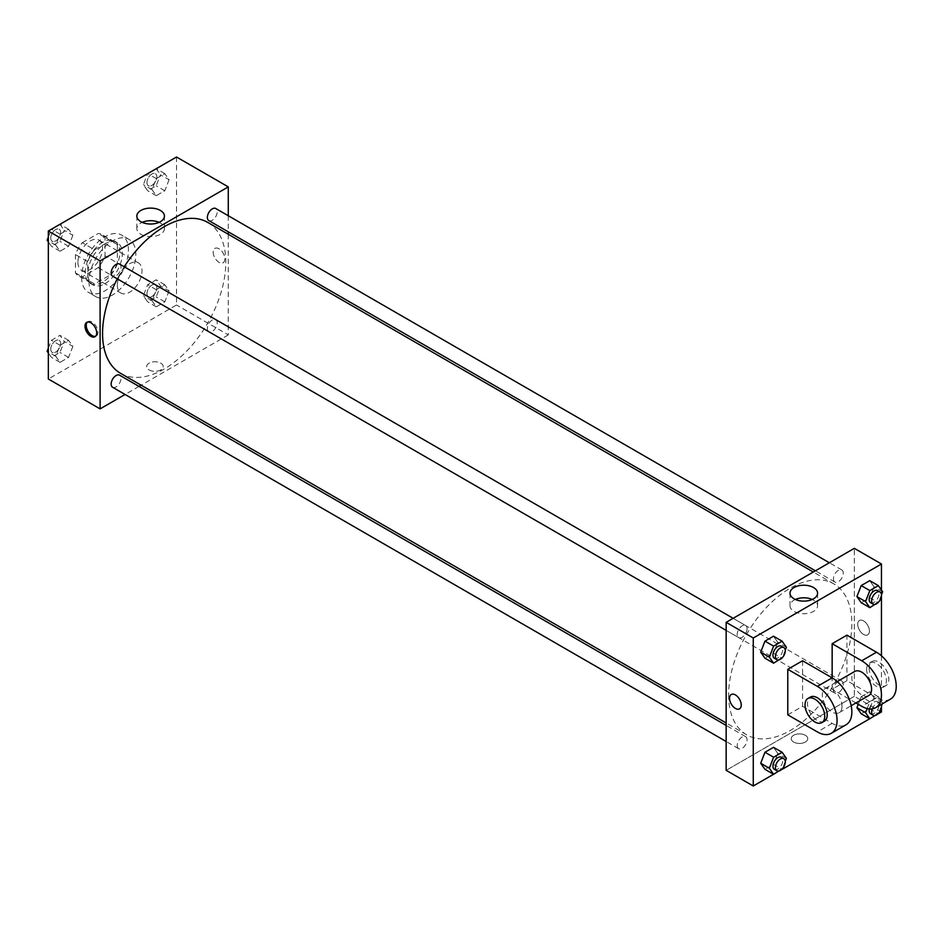 <?xml version="1.0" encoding="UTF-8"?>
<svg xmlns="http://www.w3.org/2000/svg" width="943" height="943" viewBox="0 0 943 943"><rect width="100%" height="100%" fill="white"/><g stroke="black" fill="none" stroke-linecap="round" stroke-linejoin="round"><path stroke-width="0.71" stroke-dasharray="4.71 3.54" d="M117.356 285.081A17.434 10.067 120 0 0 120.963 293.061A17.434 10.067 120 0 0 138.397 282.994A17.434 10.067 120 0 0 138.397 262.873A17.434 10.067 120 0 0 124.959 267.541A17.434 10.067 120 0 0 117.356 285.081M77.915 262.319A17.434 10.067 120 0 0 81.534 270.287A17.434 10.067 120 0 0 98.956 260.233A17.434 10.067 120 0 0 98.956 240.111A17.434 10.067 120 0 0 85.53 244.779A17.434 10.067 120 0 0 77.915 262.319M82.3 242.716L98.19 233.534A23.74 13.709 120 0 1 102.115 234.63A23.74 13.709 120 0 1 105.038 237.483L105.038 255.836A23.74 13.709 120 0 1 98.19 267.682L82.3 276.865A23.74 13.709 120 0 1 78.375 275.769A23.74 13.709 120 0 1 75.452 272.916L75.452 254.563A23.74 13.709 120 0 1 82.3 242.716L94.618 249.824L110.52 240.654L98.19 233.534M98.19 267.682L110.52 274.802L94.618 283.984L82.3 276.865M75.452 272.916L87.782 280.036L87.782 261.671L75.452 254.563M87.782 280.036A23.74 13.709 120 0 0 90.693 282.876A23.74 13.709 120 0 0 94.618 283.984M110.52 274.802A23.74 13.709 120 0 0 117.356 262.956L105.038 255.836M110.52 240.654A23.74 13.709 120 0 1 114.445 241.75A23.74 13.709 120 0 1 117.356 244.602L117.356 262.956M94.618 249.824A23.74 13.709 120 0 0 87.782 261.671M102.563 282.24A24.4 14.086 -60 0 1 90.363 283.442A24.4 14.086 -60 0 1 90.363 255.27A24.4 14.086 -60 0 1 114.763 241.184A24.4 14.086 -60 0 1 118.512 260.739A24.4 14.086 -60 0 1 102.563 282.24M105.038 283.666A24.4 14.086 120 0 0 120.975 262.154A24.4 14.086 120 0 0 117.238 242.61A24.4 14.086 120 0 0 98.426 249.141A24.4 14.086 120 0 0 87.782 273.694A24.4 14.086 120 0 0 92.838 284.869A24.4 14.086 120 0 0 105.038 283.666M117.356 244.602L105.038 237.483M81.617 277.254A33.111 19.119 120 0 0 88.477 292.413A33.111 19.119 120 0 0 121.588 273.293A33.111 19.119 120 0 0 121.588 235.055A33.111 19.119 120 0 0 96.068 243.931A33.111 19.119 120 0 0 81.617 277.254M89.007 281.521A33.111 19.119 120 0 0 95.868 296.68A33.111 19.119 120 0 0 128.991 277.56A33.111 19.119 120 0 0 128.979 239.333A33.111 19.119 120 0 0 103.471 248.198A33.111 19.119 120 0 0 89.007 281.521M169.08 290.857L164.813 301.854L156.267 306.793L152 300.711L156.267 289.713L164.813 284.786L169.08 290.857L164.813 301.854L156.267 306.793L152 300.711L156.267 289.713L164.813 284.786L169.08 290.857L160.451 285.87L156.184 296.88L147.638 301.807L143.371 295.737L147.638 284.727L156.184 279.8L160.451 285.87M169.08 179.748L164.813 190.745L156.267 195.672L152 189.602L156.267 178.604L164.813 173.665L169.08 179.748L164.813 190.745L156.267 195.672L152 189.602L156.267 178.604L164.813 173.665L169.08 179.748L160.451 174.761L156.184 185.771L147.638 190.698L143.371 184.628L147.615 173.689M176.518 157.009L176.518 305.002L48.341 379.003M72.859 346.411L68.58 357.409L60.046 362.348L55.778 356.265L60.046 345.268L68.58 340.34L72.859 346.411L68.58 357.409L60.046 362.348L55.778 356.265L60.046 345.268L68.58 340.34L72.859 346.411L64.23 341.425L59.963 352.434L51.417 357.362L48.341 352.988M72.859 235.302L68.58 246.3L60.046 251.227L55.778 245.156L60.046 234.159L68.58 229.22L72.859 235.302L68.58 246.3L60.046 251.227L55.778 245.156L60.046 234.159L68.58 229.22L72.859 235.302L64.23 230.316L59.963 241.325L51.417 246.253L48.341 241.879M228.277 234.265L228.277 334.895L176.518 305.002M228.277 334.895L141.132 385.204M139.022 386.418L125.077 394.469M149.088 369.927A8.275 4.774 0 0 0 158.118 370.964A8.275 4.774 0 0 0 163.222 366.556A8.275 4.774 0 0 0 154.947 361.77A8.275 4.774 0 0 0 146.672 366.556A8.275 4.774 0 0 0 149.088 369.927A8.275 4.774 0 0 0 158.118 370.964A8.275 4.774 0 0 0 163.222 366.556A8.275 4.774 0 0 0 154.947 361.77A8.275 4.774 0 0 0 146.672 366.556A8.275 4.774 0 0 0 149.088 369.927M120.621 373.357A87.145 50.309 120 0 0 207.755 323.048A87.145 50.309 120 0 0 207.755 222.418M124.24 266.775A87.145 50.309 120 0 0 117.274 278.857M228.277 215.723L228.277 231.825M208.816 220.591A6.966 4.02 120 0 0 215.782 216.572A6.966 4.02 120 0 0 215.782 208.521M207.366 328.518A6.966 4.02 120 0 0 208.816 331.712A6.966 4.02 120 0 0 215.782 327.681A6.966 4.02 120 0 0 215.782 319.63A6.966 4.02 120 0 0 210.419 321.504A6.966 4.02 120 0 0 207.366 328.518M112.594 387.267A6.966 4.02 120 0 0 119.561 383.235A6.966 4.02 120 0 0 119.561 375.184M119.561 264.075A6.966 4.02 -60 0 1 121.01 267.27A6.966 4.02 -60 0 1 117.958 274.283A6.966 4.02 -60 0 1 112.594 276.146M213.177 252.182A8.275 4.774 -120 0 0 216.796 260.504A8.275 4.774 -120 0 0 223.173 262.72A8.275 4.774 -120 0 0 223.173 253.16A8.275 4.774 -120 0 0 214.886 248.386A8.275 4.774 -120 0 0 213.177 252.182A8.275 4.774 -120 0 0 216.784 260.504A8.275 4.774 -120 0 0 223.173 262.732A8.275 4.774 -120 0 0 223.173 253.172A8.275 4.774 -120 0 0 214.886 248.386A8.275 4.774 -120 0 0 213.177 252.182M87.393 322.105A8.275 4.774 60 0 1 87.97 321.669A8.275 4.774 60 0 1 94.347 323.885A8.275 4.774 60 0 1 97.954 332.219A8.275 4.774 60 0 1 96.245 336.003A8.275 4.774 60 0 1 95.573 336.286M159.072 222.359A13.791 7.957 180 0 1 164.424 228.654A13.791 7.957 180 0 1 155.913 236.009A13.791 7.957 180 0 1 140.884 234.288A13.791 7.957 180 0 1 136.841 228.654A13.791 7.957 180 0 1 142.193 222.359M728.621 694.92A87.145 50.309 120 0 0 746.667 734.809A87.145 50.309 120 0 0 833.812 684.5A87.145 50.309 120 0 0 833.812 583.87A87.145 50.309 120 0 0 766.659 607.221A87.145 50.309 120 0 0 728.621 694.92M747.056 628.71A6.966 4.02 -60 0 1 744.015 635.735A6.966 4.02 -60 0 1 738.64 637.598A6.966 4.02 -60 0 1 738.64 629.547A6.966 4.02 -60 0 1 745.618 625.527A6.966 4.02 -60 0 1 747.056 628.71M833.423 689.97A6.966 4.02 120 0 0 834.873 693.152A6.966 4.02 120 0 0 841.84 689.133A6.966 4.02 120 0 0 841.84 681.082A6.966 4.02 120 0 0 836.465 682.944A6.966 4.02 120 0 0 833.423 689.97M737.202 745.524A6.966 4.02 120 0 0 738.64 748.707A6.966 4.02 120 0 0 745.618 744.687A6.966 4.02 120 0 0 745.618 736.636A6.966 4.02 120 0 0 740.243 738.499A6.966 4.02 120 0 0 737.202 745.524M833.423 578.849A6.966 4.02 120 0 0 834.873 582.043A6.966 4.02 120 0 0 841.84 578.024A6.966 4.02 120 0 0 841.84 569.973A6.966 4.02 120 0 0 836.465 571.835A6.966 4.02 120 0 0 833.423 578.849M854.323 696.335L726.157 770.337L854.323 696.335L854.323 548.343L854.323 696.335L881.446 711.989M48.341 237.106L51.394 229.243M59.963 224.245L64.23 230.316M50.757 238.096A6.966 4.02 120 0 0 52.207 241.29A6.966 4.02 120 0 0 59.173 237.259A6.966 4.02 120 0 0 59.173 229.208A6.966 4.02 120 0 0 53.798 231.082A6.966 4.02 120 0 0 50.757 238.096A6.966 4.02 120 0 0 52.183 241.278A6.966 4.02 120 0 0 59.15 237.247A6.966 4.02 120 0 0 59.15 229.196A6.966 4.02 120 0 0 53.786 231.07A6.966 4.02 120 0 0 50.733 238.084M68.58 246.3L59.963 241.325M60.046 251.227L51.417 246.253M55.778 245.156L48.341 240.866M60.046 234.159L51.464 229.208M68.58 229.22L60.01 224.269M156.184 168.691L160.451 174.761M146.978 182.541A6.966 4.02 120 0 0 148.428 185.736A6.966 4.02 120 0 0 155.395 181.704A6.966 4.02 120 0 0 155.395 173.653A6.966 4.02 120 0 0 150.031 175.528A6.966 4.02 120 0 0 146.978 182.541A6.966 4.02 120 0 0 148.405 185.724A6.966 4.02 120 0 0 155.383 181.693A6.966 4.02 120 0 0 155.383 173.642A6.966 4.02 120 0 0 150.008 175.516A6.966 4.02 120 0 0 146.967 182.529M164.813 190.745L156.184 185.771M156.267 195.672L147.638 190.698M152 189.602L143.371 184.628M156.267 178.604L147.697 173.642M164.813 173.665L156.232 168.714M48.341 348.215L51.417 340.282L59.963 335.354L64.23 341.425M50.757 349.205A6.966 4.02 120 0 0 52.207 352.399A6.966 4.02 120 0 0 59.173 348.368A6.966 4.02 120 0 0 59.173 340.317A6.966 4.02 120 0 0 53.798 342.191A6.966 4.02 120 0 0 50.757 349.205A6.966 4.02 120 0 0 52.183 352.387A6.966 4.02 120 0 0 59.15 348.356A6.966 4.02 120 0 0 59.15 340.305A6.966 4.02 120 0 0 53.786 342.179A6.966 4.02 120 0 0 50.733 349.193M68.58 357.409L59.963 352.434M60.046 362.348L51.417 357.362M55.778 356.265L48.341 351.975M60.046 345.268L51.417 340.282M68.58 340.34L59.963 335.354M146.978 293.65A6.966 4.02 120 0 0 148.428 296.845A6.966 4.02 120 0 0 155.395 292.813A6.966 4.02 120 0 0 155.395 284.762A6.966 4.02 120 0 0 150.031 286.637A6.966 4.02 120 0 0 146.978 293.65A6.966 4.02 120 0 0 148.405 296.833A6.966 4.02 120 0 0 155.383 292.801A6.966 4.02 120 0 0 155.383 284.751A6.966 4.02 120 0 0 150.008 286.625A6.966 4.02 120 0 0 146.967 293.638M164.813 301.854L156.184 296.88M156.267 306.793L147.638 301.807M152 300.711L143.371 295.737M156.267 289.713L147.638 284.727M164.813 284.786L156.184 279.8M785.248 650.269L782.407 657.589M774.38 658.238A6.966 4.02 120 0 0 781.358 654.206A6.966 4.02 120 0 0 781.358 646.155M786.403 647.263L777.786 642.289L773.508 653.287L764.973 658.214L773.508 653.287L782.136 658.273M777.786 642.289L773.508 636.207L777.786 642.289L773.508 653.287M881.469 594.715L878.628 602.035M870.613 602.683A6.966 4.02 120 0 0 877.579 598.652A6.966 4.02 120 0 0 877.579 590.601M882.636 591.709L874.008 586.735L869.741 597.732L861.195 602.66L869.741 597.732L878.369 602.718M874.008 586.735L869.741 580.652L874.008 586.735L869.741 597.732M785.248 761.378L782.407 768.71M774.38 769.347A6.966 4.02 120 0 0 781.358 765.315A6.966 4.02 120 0 0 781.358 757.264M786.403 758.372L777.786 753.398L773.508 764.396L764.973 769.335L773.508 764.396L782.136 769.382M777.786 753.398L773.508 747.327L777.786 753.398L773.508 764.396M867.159 708.558L869.823 701.675L878.369 696.747L882.636 702.818L882.212 703.902M881.469 705.824L878.628 713.156M870.613 713.792A6.966 4.02 120 0 0 877.579 709.761A6.966 4.02 120 0 0 877.579 701.71A6.966 4.02 120 0 0 869.352 708.936M882.636 702.818L874.008 697.844L869.741 708.841L861.195 713.78L869.741 708.841L878.369 713.827M869.823 701.675L861.195 696.7L858.248 704.291L861.195 696.7L869.741 691.773L874.008 697.844L869.741 708.841M878.369 696.747L869.741 691.773L874.008 697.844M881.175 704.504A6.966 4.02 120 0 0 880.043 703.136A6.966 4.02 120 0 0 872.263 708.865M739.536 708.841L739.548 708.841A8.275 4.774 -120 0 0 739.548 699.282A8.275 4.774 -120 0 0 731.261 694.508L731.261 694.508M795.362 599.465A13.791 7.957 0 0 0 790.01 605.76A13.791 7.957 0 0 0 803.801 613.716A13.791 7.957 0 0 0 817.593 605.76A13.791 7.957 0 0 0 813.55 600.125A13.791 7.957 0 0 0 812.241 599.465M863.564 620.918A8.275 4.774 -120 0 0 859.427 620.506A8.275 4.774 -120 0 0 859.427 630.065A8.275 4.774 -120 0 0 867.713 634.851A8.275 4.774 -120 0 0 868.975 628.215A8.275 4.774 -120 0 0 863.564 620.918A8.275 4.774 60 0 1 868.975 628.215A8.275 4.774 60 0 1 867.701 634.851A8.275 4.774 60 0 1 859.427 630.065A8.275 4.774 60 0 1 859.427 620.506A8.275 4.774 60 0 1 863.564 620.918M881.446 590.012L881.446 596.047M881.446 655.798L881.446 707.156M805.334 742.058A8.275 4.774 0 0 0 807.762 738.675A8.275 4.774 0 0 0 799.487 733.89A8.275 4.774 0 0 0 791.212 738.675A8.275 4.774 0 0 0 796.316 743.096A8.275 4.774 0 0 0 805.334 742.058M878.393 713.757L869.776 718.731M782.171 769.311L773.555 774.286M805.334 742.047A8.275 4.774 180 0 1 796.316 743.084A8.275 4.774 180 0 1 791.212 738.675A8.275 4.774 180 0 1 799.487 733.89A8.275 4.774 180 0 1 807.762 738.675A8.275 4.774 180 0 1 805.334 742.047M861.195 696.7L869.741 691.773M890.451 699.14A27.889 16.102 60 0 1 876.507 697.761L846.932 680.681L832.15 689.227L832.15 677.84M846.932 680.681L846.932 635.146M787.782 714.841L802.564 706.295L802.564 660.76M842.005 706.295A13.945 8.051 60 0 1 839.117 712.684A13.945 8.051 60 0 1 825.172 704.633A13.945 8.051 60 0 1 825.172 688.531A13.945 8.051 60 0 1 835.922 692.268A13.945 8.051 60 0 1 842.005 706.295M802.564 706.295L832.15 723.375A27.889 16.102 -120 0 0 846.083 724.754M868.692 695.604A13.945 8.051 60 0 1 854.747 687.553A13.945 8.051 60 0 1 854.747 671.451M855.949 702.971L832.15 689.227M824.323 721.218A13.945 8.051 60 0 1 810.379 713.167A13.945 8.051 60 0 1 810.379 697.066M866.652 669.306A13.945 8.051 60 0 1 869.54 662.917A13.945 8.051 60 0 1 883.485 670.968A13.945 8.051 60 0 1 883.485 687.07A13.945 8.051 60 0 1 872.735 683.333A13.945 8.051 60 0 1 866.652 669.306M869.116 667.88A13.945 8.051 -120 0 0 875.198 681.907A13.945 8.051 -120 0 0 885.948 685.644A13.945 8.051 -120 0 0 885.948 669.542A13.945 8.051 -120 0 0 872.004 661.491A13.945 8.051 -120 0 0 869.116 667.88M832.15 723.375L817.357 731.909M876.507 697.761L861.725 706.295M81.534 270.287L120.963 293.061M98.956 240.111L138.397 262.873M117.238 242.61L114.763 241.184M92.838 284.869L90.363 283.442M114.445 241.75L102.115 234.63M90.693 282.876L78.375 275.769M128.979 239.333L121.588 235.055M95.868 296.68L88.477 292.413M87.97 321.669L86.721 322.388M96.245 336.003L94.995 336.722M164.424 228.654L164.424 216.065M136.841 228.654L136.841 216.065M833.812 583.87L813.302 572.024M746.667 734.809L726.157 722.963M726.157 630.395L738.64 637.598M733.135 618.313L745.618 625.527M841.84 681.082L215.782 319.63M834.873 693.152L208.816 331.712M745.618 736.636L726.157 725.403M738.64 748.707L726.157 741.504M841.84 569.973L829.357 562.759M834.873 582.043L815.412 570.81M880.043 703.136L877.579 701.71M790.01 593.171L790.01 605.76M817.593 593.171L817.593 605.76M839.117 712.684L851.187 705.706M825.172 688.531L837.243 681.565M872.004 661.491L869.54 662.917M885.948 685.644L883.485 687.07"/><path stroke-width="1.41" d="M125.077 394.469L100.099 408.885L48.341 379.003L48.341 231.011L176.518 157.009L228.277 186.891L228.277 215.723M141.132 385.204L139.022 386.418M117.274 278.857A87.145 50.309 120 0 0 102.563 333.468A87.145 50.309 120 0 0 120.621 373.357L726.157 722.963M813.302 572.024L207.755 222.418A87.145 50.309 120 0 0 124.24 266.775M228.277 231.825L228.277 234.265M100.099 408.885L100.099 260.893L228.277 186.891M829.357 562.759L215.782 208.521A6.966 4.02 120 0 0 210.419 210.383A6.966 4.02 120 0 0 207.366 217.409A6.966 4.02 120 0 0 208.816 220.591L815.412 570.81M726.157 725.403L119.561 375.184A6.966 4.02 120 0 0 114.186 377.059A6.966 4.02 120 0 0 111.144 384.072A6.966 4.02 120 0 0 112.594 387.267L726.157 741.504M726.157 630.395L112.594 276.146A6.966 4.02 -60 0 1 112.594 268.095A6.966 4.02 -60 0 1 119.561 264.075L733.135 618.313M100.099 260.893L48.341 231.011M140.884 221.699A13.791 7.957 180 0 1 136.841 216.065A13.791 7.957 180 0 1 150.632 208.108A13.791 7.957 180 0 1 164.424 216.065A13.791 7.957 180 0 1 155.913 223.42A13.791 7.957 180 0 1 140.884 221.699M96.716 332.938A8.275 4.774 60 0 1 94.995 336.722A8.275 4.774 60 0 1 86.721 331.948A8.275 4.774 60 0 1 86.721 322.388A8.275 4.774 60 0 1 93.098 324.604A8.275 4.774 60 0 1 96.716 332.938M95.573 336.286A8.275 4.774 60 0 1 87.97 331.229A8.275 4.774 60 0 1 87.393 322.105M142.193 222.359A13.791 7.957 180 0 1 159.072 222.359M773.555 774.286L753.268 785.99L726.157 770.337L726.157 622.345L854.323 548.343L881.446 563.997L881.446 590.012M48.341 241.879L47.15 240.182L48.341 237.106M51.394 229.243L60.01 224.269M48.341 240.866L47.15 240.182M147.615 173.689L156.232 168.714M48.341 352.988L47.15 351.291L48.341 348.215M48.341 351.975L47.15 351.291M782.407 657.589L773.602 663.2L769.335 657.13L773.602 646.12L782.136 641.193L786.403 647.263L785.248 650.269M783.822 647.582L781.358 646.155A6.966 4.02 120 0 0 775.983 648.03A6.966 4.02 120 0 0 772.942 655.043A6.966 4.02 120 0 0 774.38 658.238L776.843 659.652A6.966 4.02 120 0 0 783.822 655.633A6.966 4.02 120 0 0 783.822 647.582A6.966 4.02 120 0 0 778.446 649.444A6.966 4.02 120 0 0 775.405 656.469A6.966 4.02 120 0 0 776.843 659.652M773.602 663.2L764.973 658.214L760.706 652.143L764.973 641.146L773.508 636.207L782.136 641.193M769.335 657.13L760.706 652.143L764.973 641.146L773.508 636.207M773.602 646.12L764.973 641.146M878.628 602.035L869.823 607.646L865.556 601.575L869.823 590.566L878.369 585.638L882.636 591.709L881.469 594.715M880.043 592.027L877.579 590.601A6.966 4.02 120 0 0 872.204 592.475A6.966 4.02 120 0 0 869.163 599.489A6.966 4.02 120 0 0 870.613 602.683L873.077 604.098A6.966 4.02 120 0 0 880.043 600.078A6.966 4.02 120 0 0 880.043 592.027A6.966 4.02 120 0 0 874.668 593.89A6.966 4.02 120 0 0 871.627 600.915A6.966 4.02 120 0 0 873.077 604.098M869.823 607.646L861.195 602.66L856.928 596.589L861.195 585.591L869.741 580.652L878.369 585.638M865.556 601.575L856.928 596.589L861.195 585.591L869.741 580.652M869.823 590.566L861.195 585.591M782.407 768.71L773.602 774.309L769.335 768.239L773.602 757.229L782.136 752.302L786.403 758.372L785.248 761.378M783.822 758.691L781.358 757.264A6.966 4.02 120 0 0 775.983 759.139A6.966 4.02 120 0 0 772.942 766.152A6.966 4.02 120 0 0 774.38 769.347L776.843 770.773A6.966 4.02 120 0 0 783.822 766.742A6.966 4.02 120 0 0 783.822 758.691A6.966 4.02 120 0 0 778.446 760.565A6.966 4.02 120 0 0 775.405 767.578A6.966 4.02 120 0 0 776.843 770.773M773.602 774.309L764.973 769.335L760.706 763.252L764.973 752.255L773.508 747.327L782.136 752.302M769.335 768.239L760.706 763.252L764.973 752.255L773.508 747.327M773.602 757.229L764.973 752.255M882.212 703.902L881.469 705.824M878.628 713.156L869.823 718.755L865.556 712.684L867.159 708.558M869.352 708.936A6.966 4.02 120 0 0 869.163 710.598A6.966 4.02 120 0 0 870.613 713.792L873.077 715.218A6.966 4.02 120 0 0 879.23 712.413A6.966 4.02 120 0 0 881.175 704.504M782.171 769.311L869.776 718.731L861.195 713.78L856.928 707.698L858.248 704.291L856.928 707.698L865.556 712.684M872.263 708.865A6.966 4.02 120 0 0 871.627 712.024A6.966 4.02 120 0 0 873.077 715.218M735.399 708.429A8.275 4.774 -120 0 0 739.548 708.841A8.275 4.774 60 0 1 735.399 708.429A8.275 4.774 60 0 1 729.988 701.144A8.275 4.774 60 0 1 731.261 694.508A8.275 4.774 -120 0 0 730 701.132A8.275 4.774 -120 0 0 735.399 708.429M731.261 694.508A8.275 4.774 60 0 1 739.536 699.282A8.275 4.774 60 0 1 739.536 708.841M753.268 785.99L753.268 637.998L726.157 622.345L854.323 548.343M726.157 770.337L726.157 622.345M813.55 587.536A13.791 7.957 180 0 1 817.593 593.171A13.791 7.957 180 0 1 803.801 601.127A13.791 7.957 180 0 1 790.01 593.171A13.791 7.957 180 0 1 798.521 585.815A13.791 7.957 180 0 1 813.55 587.536M753.268 637.998L881.446 563.997M812.241 599.465A13.791 7.957 0 0 0 795.362 599.465M881.446 596.047L881.446 655.798M881.446 707.156L881.446 711.989L878.393 713.757M861.195 713.78L856.928 707.698M861.195 602.66L856.928 596.589M764.973 658.214L760.706 652.143M764.973 769.335L760.706 763.252M787.782 669.306L817.357 686.374A27.889 16.102 60 0 1 835.569 710.951A27.889 16.102 60 0 1 831.302 733.3A27.889 16.102 60 0 1 817.357 731.909L787.782 714.841L787.782 669.306L802.564 660.76L832.15 677.84L832.15 643.692L846.932 635.146L876.507 652.226A27.889 16.102 60 0 1 894.73 676.803A27.889 16.102 60 0 1 890.451 699.14L875.67 707.686A27.889 16.102 60 0 1 861.725 706.295L855.949 702.971M831.302 733.3L846.083 724.754A27.889 16.102 -120 0 0 850.362 702.417A27.889 16.102 -120 0 0 832.15 677.84L817.357 686.374M837.243 681.565L854.747 671.451A13.945 8.051 60 0 1 865.497 675.188A13.945 8.051 60 0 1 871.58 689.227A13.945 8.051 60 0 1 868.692 695.604L851.187 705.706M876.507 652.226L861.725 660.76L832.15 643.692M861.725 660.76A27.889 16.102 60 0 1 879.937 685.337A27.889 16.102 60 0 1 875.67 707.686M807.915 698.492L810.379 697.066A13.945 8.051 60 0 1 821.129 700.802A13.945 8.051 60 0 1 827.211 714.841A13.945 8.051 60 0 1 824.323 721.218L821.86 722.644A13.945 8.051 60 0 1 807.915 714.594A13.945 8.051 60 0 1 807.915 698.492A13.945 8.051 60 0 1 818.665 702.229A13.945 8.051 60 0 1 824.748 716.256A13.945 8.051 60 0 1 821.86 722.644"/></g></svg>

